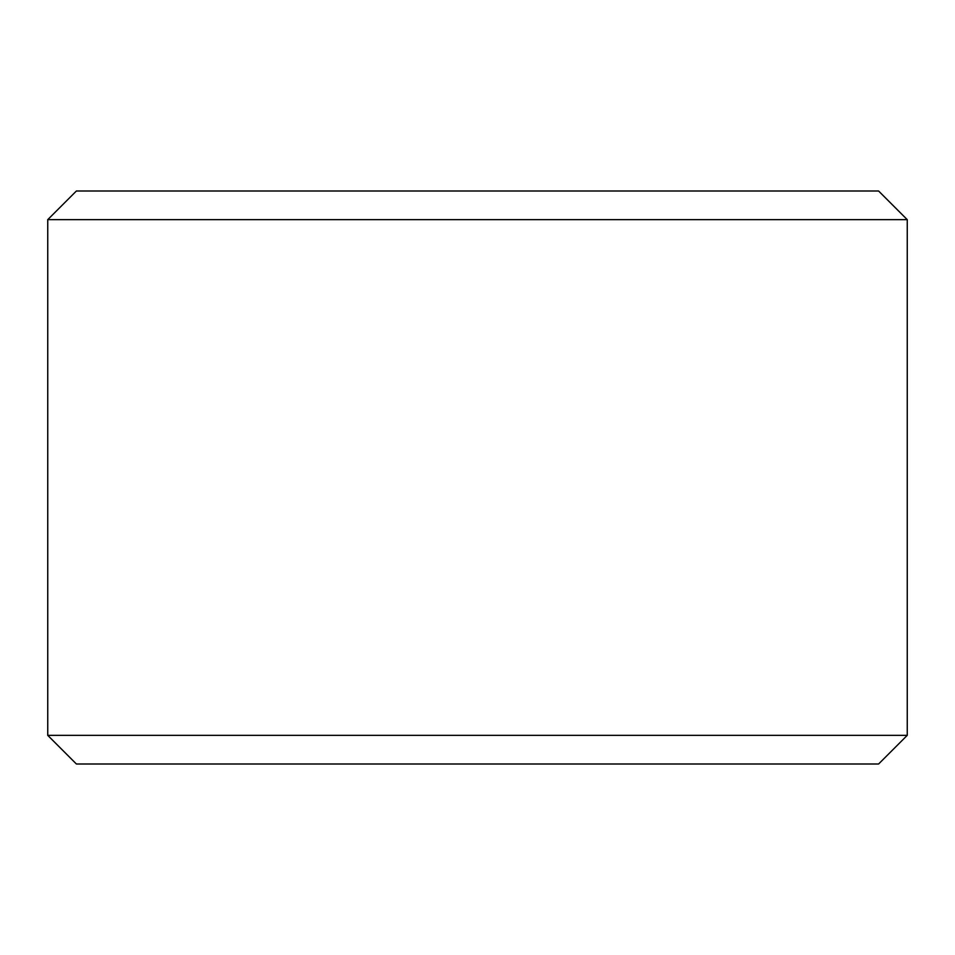 <?xml version="1.0" encoding="UTF-8"?>
<svg xmlns="http://www.w3.org/2000/svg" width="955" height="955" viewBox="0 0 955 955"><rect width="100%" height="100%" fill="white"/><g stroke="black" fill="none" stroke-linecap="round" stroke-linejoin="round"><path stroke-width="1.43" d="M907.25 735.35L47.75 735.35L76.4 764L878.6 764L907.25 735.35L907.25 219.65L47.75 219.65L76.4 191L878.6 191L907.25 219.65M47.75 735.35L47.75 219.65"/></g></svg>
